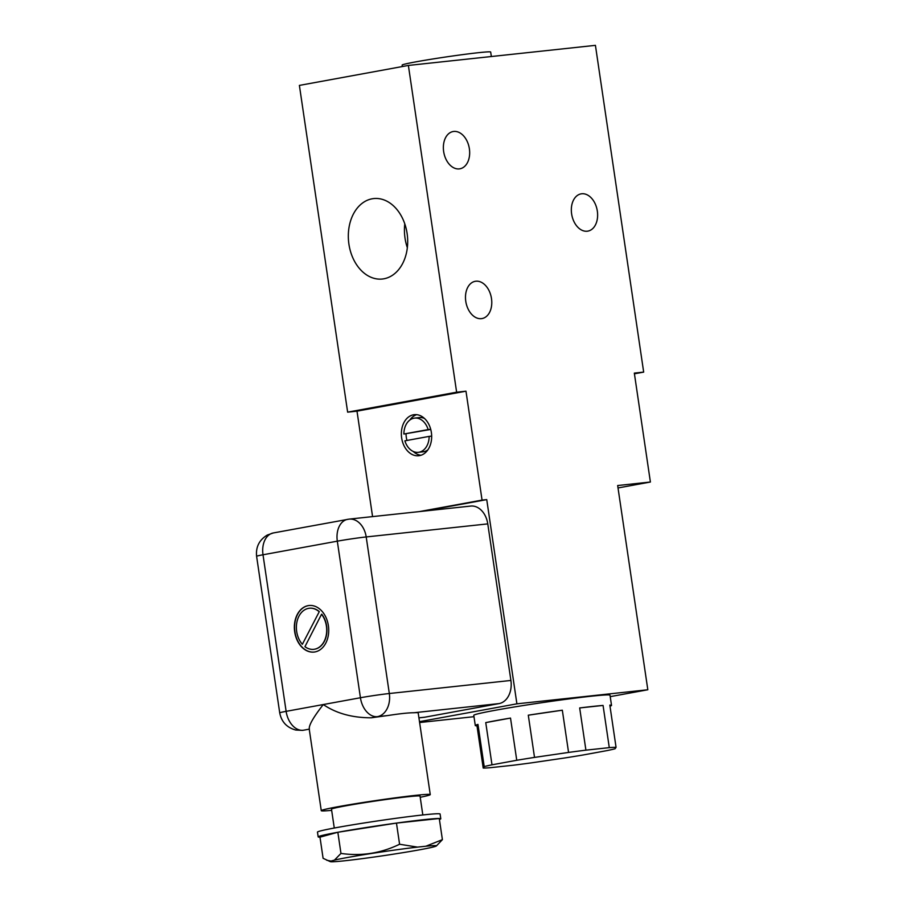 <?xml version="1.0" encoding="UTF-8"?>
<svg xmlns="http://www.w3.org/2000/svg" width="907" height="907" viewBox="0 0 907 907"><rect width="100%" height="100%" fill="white"/><g stroke="black" fill="none" stroke-linecap="round" stroke-linejoin="round"><path stroke-width="1.36" d="M587.237 231.217A18.934 12.913 79.6 0 0 587.883 231.115A18.934 12.913 79.6 0 0 597.26 210.639A18.934 12.913 79.6 0 0 581.716 193.769A18.934 12.913 79.6 0 0 581.07 193.871A18.934 12.913 79.6 0 0 571.693 214.347A18.934 12.913 79.6 0 0 587.237 231.217M481.39 318.652A18.934 12.913 79.6 0 0 482.036 318.561A18.934 12.913 79.6 0 0 491.413 298.074A18.934 12.913 79.6 0 0 475.869 281.215A18.934 12.913 79.6 0 0 475.223 281.306A18.934 12.913 79.6 0 0 465.847 301.782A18.934 12.913 79.6 0 0 481.39 318.652M459.282 168.895A18.934 12.913 79.6 0 0 459.928 168.793A18.934 12.913 79.6 0 0 469.304 148.317A18.934 12.913 79.6 0 0 453.749 131.447A18.934 12.913 79.6 0 0 453.103 131.538A18.934 12.913 79.6 0 0 443.727 152.025A18.934 12.913 79.6 0 0 459.282 168.895M431.369 432.48A20.657 15.09 83.9 0 1 418.717 455.745A20.657 15.09 83.9 0 1 401.654 437.934A20.657 15.09 83.9 0 1 414.306 414.669A20.657 15.09 83.9 0 1 431.369 432.48M421.029 455.246A20.657 15.09 83.9 0 1 413.184 451.425M406.948 440.451A20.657 15.09 83.9 0 1 406.325 437.423A20.657 15.09 83.9 0 1 406.03 433.795M407.345 247.713A40.452 29.546 83.9 0 1 405.021 238.099A40.452 29.546 83.9 0 1 404.783 223.848M348.912 244.13A40.452 29.546 -96.1 0 0 382.335 279.016A40.452 29.546 -96.1 0 0 407.107 233.462A40.452 29.546 -96.1 0 0 373.684 198.576A40.452 29.546 -96.1 0 0 348.912 244.13M402.334 66.551L402.13 65.111A44.76 1.655 -8.4 0 1 429.941 59.443A44.76 1.655 -8.4 0 1 478.601 52.674A44.76 1.655 -8.4 0 1 490.676 52.028L491.345 56.529M475.291 725.543L473.783 715.328A68.864 2.551 -8.4 0 1 495.143 710.294A68.864 2.551 -8.4 0 1 568.7 698.946A68.864 2.551 -8.4 0 1 610.014 695.204L611.522 705.419A68.864 2.551 171.6 0 0 609.833 705.113L616.057 747.323A68.864 2.551 171.6 0 0 609.289 747.64L603.064 705.442A68.864 2.551 171.6 0 0 579.675 707.948L585.911 750.157A68.864 2.551 171.6 0 0 568.564 752.425L562.329 710.215A68.864 2.551 171.6 0 0 528.293 715.192L534.518 757.402A68.864 2.551 171.6 0 0 516.752 760.281L510.516 718.072A68.864 2.551 171.6 0 0 496.651 720.498A68.864 2.551 171.6 0 0 485.755 722.607L491.991 764.816A68.864 2.551 171.6 0 0 484.202 766.619L477.966 724.41A68.864 2.551 171.6 0 0 475.291 725.543A68.864 2.551 171.6 0 0 476.98 725.849L483.216 768.048A68.864 2.551 171.6 0 0 489.973 767.73L513.351 765.213A68.864 2.551 171.6 0 0 530.697 762.957L564.744 757.969A68.864 2.551 171.6 0 0 582.521 755.089L607.293 750.554A68.864 2.551 171.6 0 0 615.082 748.751L616.057 747.323M609.992 706.202A68.864 2.551 171.6 0 0 611.522 705.419M420.213 797.276A55.089 2.041 171.6 0 0 430.258 794.589A55.089 2.041 171.6 0 0 397.209 797.582A55.089 2.041 171.6 0 0 338.356 806.652A55.089 2.041 171.6 0 0 321.271 810.688A55.089 2.041 171.6 0 0 331.656 810.348M430.258 794.589L418.195 712.902A55.089 2.041 171.6 0 0 413.875 712.743C408.445 712.755 399.76 713.684 387.833 715.544L377.471 716.655A20.657 15.09 -96.1 0 0 389.318 693.515L366.201 536.944A20.657 15.09 -96.1 0 0 349.127 519.121L470.71 506.072A20.657 15.09 -96.1 0 1 487.773 523.883L366.201 536.944A20.657 0.76 171.6 0 0 337.313 541.173L263.007 554.778A20.657 0.76 171.6 0 0 256.602 556.297C255.695 546.978 259.266 539.892 267.304 535.051L273.313 532.953A20.657 14.093 79.6 0 0 263.007 554.778L286.124 711.349A20.657 14.093 79.6 0 0 303.165 730.271L302.36 730.384A20.657 15.09 -96.1 0 0 303.165 730.271L309.23 729.16M309.389 729.126C308.482 725.804 313.119 717.607 323.277 704.546C336.259 713.39 352.256 717.8 371.258 717.8A55.089 2.041 -8.4 0 1 387.833 715.544M328.391 625.705A23.412 17.097 83.9 0 1 314.049 652.065A23.412 17.097 83.9 0 1 294.696 631.873A23.412 17.097 83.9 0 1 309.038 605.513A23.412 17.097 83.9 0 1 328.391 625.705M314.162 652.054A23.412 17.097 83.9 0 1 294.934 631.85A23.412 17.097 83.9 0 1 309.162 605.502M334.275 828.034L331.486 809.18A44.76 1.655 -8.4 0 1 345.374 805.904A44.76 1.655 -8.4 0 1 393.185 798.534A44.76 1.655 -8.4 0 1 420.043 796.097L422.821 814.951M321.543 614.254L304.945 646.68A20.657 15.09 -96.1 0 0 313.754 649.333A20.657 15.09 -96.1 0 0 326.407 626.068A20.657 15.09 -96.1 0 0 321.543 614.254L321.77 614.22A20.657 15.09 83.9 0 1 326.633 626.045A20.657 15.09 83.9 0 1 313.981 649.299A20.657 15.09 83.9 0 1 313.867 649.31M318.176 836.878L317.473 832.116A61.971 2.29 -8.4 0 1 336.69 827.581A61.971 2.29 -8.4 0 1 402.901 817.377A61.971 2.29 -8.4 0 1 440.088 814.01L440.791 818.772A61.971 2.29 171.6 0 0 439.271 818.499A61.971 2.29 171.6 0 0 396.461 823.091A61.971 2.29 171.6 0 0 337.846 832.263A61.971 2.29 171.6 0 0 337.393 832.343A61.971 2.29 171.6 0 0 318.176 836.878A61.971 2.29 171.6 0 0 319.978 837.161L337.846 832.263L396.461 823.091L439.271 818.499L442.401 839.644L436.346 845.993A53.706 1.984 171.6 0 0 425.859 846.22L442.401 839.644M439.419 819.474A61.971 2.29 171.6 0 0 440.791 818.772M340.964 853.419C361.337 856.367 380.872 853.317 399.59 844.247L417.515 847.115A53.706 1.984 171.6 0 0 346.825 857.614A53.706 1.984 171.6 0 0 334.468 860.108L340.964 853.419L337.846 832.263M634.424 373.797L643.675 372.108L595.423 45.35L408.377 65.44L299.389 85.405L347.642 412.152L356.995 411.154L372.573 516.605M419.624 722.528L473.976 716.689M419.476 511.571L482.059 500.108L465.983 391.189L356.995 411.154M465.983 391.189L456.629 392.198L347.642 412.152M408.377 65.44L456.629 392.198M643.675 372.108L634.322 373.106L650.398 482.025L618.03 487.955M650.398 482.025L617.667 485.54L647.825 689.762L516.899 703.832L419.488 721.666M610.23 696.644L647.825 689.762M418.932 717.868L423.943 717.324A20.657 15.09 -96.1 0 0 424.748 717.21L499.054 703.594A20.657 15.09 -96.1 0 0 510.902 680.454L487.773 523.883M424.147 511.072L486.742 499.61L516.899 703.832M482.059 500.108L486.742 499.61M409.817 420.066A20.657 15.09 83.9 0 1 416.676 414.669M430.757 429.453L403.876 434.022L428.149 429.578A17.21 12.573 -96.1 0 0 414.68 418.093L419.351 417.583A17.21 12.573 83.9 0 1 424.521 418.49M427.889 449.849A17.21 12.573 83.9 0 1 423.025 451.822L418.354 452.321A17.21 12.573 -96.1 0 0 429.147 436.392L404.885 440.836A17.21 12.573 -96.1 0 0 418.354 452.321M609.289 747.64L585.911 750.157M568.564 752.425L534.518 757.402M516.752 760.281L491.991 764.816M484.202 766.619L483.216 768.048M476.98 725.849L477.966 724.41M485.755 722.607L510.516 718.072M528.293 715.192L562.329 710.215M579.675 707.948L603.064 705.442M428.149 429.578L430.712 429.306M414.68 418.093A17.21 12.573 -96.1 0 0 403.876 434.022M431.675 436.12L429.147 436.392M309.457 608.234A20.657 15.09 83.9 0 1 309.57 608.223A20.657 15.09 83.9 0 1 319.298 611.613L302.36 644.299L319.298 611.613M319.071 611.635A20.657 15.09 -96.1 0 0 309.332 608.246A20.657 15.09 -96.1 0 0 296.861 622.304A20.657 15.09 -96.1 0 0 302.36 644.299M326.758 860.255L330.987 861.06A53.706 1.984 171.6 0 0 330.295 861.65L323.096 858.305L319.978 837.161M330.987 861.06L334.468 860.108M399.59 844.247L396.461 823.091M417.515 847.115L425.859 846.22M436.346 845.993A53.706 1.984 171.6 0 1 401.404 852.909L389.579 854.768A53.706 1.984 171.6 0 1 330.295 861.65M510.902 680.454L389.318 693.515A20.657 0.76 171.6 0 0 360.43 697.744L337.313 541.173A20.657 14.093 79.6 0 1 347.619 519.348A20.657 14.093 79.6 0 1 348.322 519.246M499.054 703.594L413.875 712.743M424.748 717.21L418.921 717.834M371.258 717.8L377.471 716.655A20.657 14.093 -100.4 0 1 360.43 697.744L286.124 711.349A20.657 0.76 -8.4 0 0 279.719 712.857L256.602 556.297M273.313 532.953L349.127 519.121M321.271 810.688L309.174 728.752M302.36 730.384L295.705 730.022C286.816 727.584 281.487 721.87 279.719 712.857"/></g></svg>
